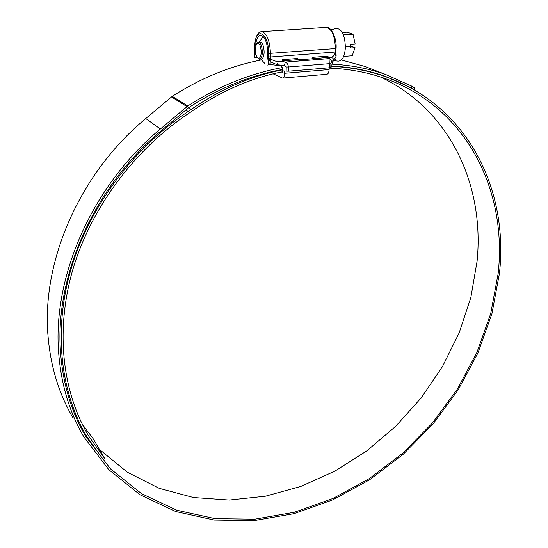 <?xml version="1.0" encoding="UTF-8"?>
<svg xmlns="http://www.w3.org/2000/svg" width="548" height="548" viewBox="0 0 548 548"><rect width="100%" height="100%" fill="white"/><g stroke="black" fill="none" stroke-linecap="round" stroke-linejoin="round"><path stroke-width="0.82" d="M261.259 52.026C260.649 44.881 259.04 42.155 256.43 43.854L255.176 49.375C255.258 53.067 255.998 55.8 257.396 57.588C259.615 59.232 260.903 57.376 261.259 52.026M256.902 43.162L258.389 42.141C260.752 42.854 262.081 46.176 262.362 52.115C262.211 56.403 261.28 58.732 259.574 59.095L257.505 57.704M260.047 42.025L260.163 42.018C262.533 42.723 263.855 46.046 264.136 51.985C263.978 56.273 263.047 58.595 261.341 58.965L259.69 59.088M262.958 36.819L263.218 36.449M336.054 28.496L336.301 28.428C341.925 28.914 344.952 35.319 345.377 47.642C344.671 56.602 342.226 61.109 338.034 61.164L333.972 60.67M342.295 32.503L347.131 32.168L353.035 34.188L355.186 44.155L350.467 44.504L350.884 46.443L345.391 46.854M353.035 34.188L343.391 34.86M350.884 46.443L350.336 48.025L355.042 47.669L350.823 46.142M355.042 47.669L352.206 55.759L343.665 56.43M269.534 64.301L267.746 65.089M299.619 59.547L285.042 60.691L284.768 62.136L299.845 60.924L299.619 59.547L297.187 58.526L282.652 59.663L285.042 60.691M284.645 71.055L284.618 73.295C284.487 76.234 283.809 77.83 282.576 78.083L273.137 73.822M282.658 78.076L326.855 74.281C328.17 74.014 328.916 72.446 329.101 69.562L329.156 67.801M312.271 57.622L312.25 58.705L314.73 59.739L329.43 58.588L329.232 57.218L314.758 58.629L312.271 57.622L312.524 57.328L315.011 58.335M314.73 59.739L314.758 58.629M329.232 57.218L326.697 56.218L312.524 57.328M284.782 60.992L282.398 59.958L282.384 61.061L284.768 62.136M282.302 67.192L282.241 72.22L281.22 72.028M329.143 68.103C349.186 68.87 367.955 72.391 385.456 78.645C467.677 107.888 507.338 191.615 498.153 273.562L490.713 313.614L476.856 352.57L457.142 389.423L432.194 423.268L402.684 453.258L369.331 478.589L332.937 498.495L294.406 512.25L254.758 519.168L215.159 518.668L176.936 510.263L141.562 493.7L110.634 468.992L85.803 436.53C71.726 412.706 63.369 385.381 60.718 354.549C53.766 278.425 93.174 187.108 161.482 130.493L188.642 107.661C218.878 88.201 250.087 75.487 282.275 69.514M380.134 76.843C450.949 110.038 484.603 186.279 477.096 261.129L470.869 297.461L459.162 332.91L442.407 366.687L421.07 398.054L395.677 426.33L366.776 450.881L334.972 471.095L300.941 486.384L265.444 496.214L229.324 500.071L193.54 497.55L159.16 488.323L127.355 472.246L99.373 449.387M82.796 429.584L79.439 424.707M72.809 417.466C59.074 394.053 50.854 367.345 48.142 337.328C40.984 262.595 79.131 173.538 145.761 118.526L172.271 96.345C201 77.967 230.742 65.829 261.492 59.931M331.855 66.322C350.884 67.301 368.756 70.747 385.47 76.672C468.684 106.017 508.77 190.622 499.454 273.322L491.933 313.682L477.945 352.926L458.066 390.046L432.913 424.131L403.157 454.326L369.537 479.822L332.855 499.845L294.016 513.668L254.046 520.6L214.138 520.038L175.613 511.51L139.973 494.734L108.826 469.732L83.851 436.907C69.843 413.041 61.506 385.71 58.835 354.899C51.759 278.185 91.468 186.087 160.352 129.02L187.745 106.017C218.289 86.379 249.806 73.569 282.295 67.589M331.937 64.157C350.925 65.13 368.77 68.548 385.47 74.405L412 86.242L414.815 88.173L413.98 89.749L411.144 87.851L412 86.242M341.397 59.965L364.858 66.445L375.284 70.473M385.47 76.672L380.23 74.624M331.862 66.048C350.891 67.027 368.763 70.473 385.47 76.384L411.144 87.851M82.221 424.166L93.242 438.845L104.737 458.608L88.618 435.975C62.362 391.656 55.04 330.608 72.918 269.253C91.03 208.007 134.315 149.604 189.06 113.155L192.225 110.997C220.967 91.057 250.97 77.994 282.247 71.829M185.772 110.025L188.149 111.532C133.068 148.186 89.475 206.911 71.178 268.527C53.122 330.245 60.376 391.697 86.68 436.359L103.277 459.717L104.737 458.608M188.149 111.532L191.273 109.401C220.33 89.256 250.662 76.083 282.268 69.897M268.63 63.294L268.664 58.506L270.205 61.691L270.185 64.568L268.63 63.294L267.753 58.437L267.787 53.108C267.294 42.408 264.903 36.421 260.636 35.141C257.875 35.62 256.211 39.114 255.635 45.635M257.197 57.355L254.436 57.444L255.546 53.177M285.152 62.088L285.337 62.102C287.179 62.787 288.18 64.417 288.344 67L288.282 71.199L282.768 70.891L282.795 68.651C282.576 66.945 281.35 65.904 279.11 65.527L270.185 64.568M335.89 59.321L336.13 55.458L335.89 59.321L333.143 61.177L331.91 64.63L331.841 66.822L329.444 67.774L329.06 58.602M288.282 71.199L329.444 67.774M260.204 60.184L259.259 60.259L259.266 59.074M261.464 31.661L261.711 31.647C266.938 33.209 269.856 40.531 270.459 53.615L270.479 58.115C271.74 60.095 274.336 61.225 278.268 61.492L277.281 64.808L270.205 61.691L270.445 58.273L268.643 58.328L270.445 58.273M335.876 53.32L335.342 53.266L335.979 56.519L333.725 60.28L333.02 58.28L331.204 57.321L333.41 56.054L335.28 53.115L336.013 53.094L335.972 51.813L335.253 52.026L335.355 48.731C334.986 35.99 331.944 28.88 326.218 27.4L325.944 27.421M254.779 50.58L254.601 51.992M336.13 55.458L336.013 53.094M335.342 53.266L335.253 52.026L270.431 56.992L268.575 56.834L268.602 53.464C269.02 31.318 254.395 25.749 254.793 47.498L254.704 52.183M333.725 60.28L331.54 61.616L330.834 59.602L329.006 58.643L285.337 62.102L284.357 65.424L277.281 64.808M254.669 57.006L254.683 52.341L254.436 57.444M329.101 69.562L284.618 73.295M145.761 118.526L160.352 129.02M172.271 96.345L187.745 106.017M188.574 107.709L191.273 109.401M171.51 96.907L186.964 106.6M312.435 58.8L299.859 59.794M329.437 58.383L331.204 57.321L329.458 57.458M268.602 53.464L336.082 48.525L335.972 51.813M268.643 58.328L268.575 56.834M282.556 61.157L278.268 61.492L284.583 62.04M331.54 61.616L330.917 63.349L329.567 63.643L288.344 67L286.207 66.986L284.357 65.424M286.145 71.192L286.207 66.986M330.917 63.349L330.793 67.479M254.793 47.292L254.779 50.793M336.082 48.525C337.027 36.072 329.382 25.503 326.218 27.4L261.711 31.647C257.567 31.763 255.224 37.017 254.669 47.395L254.793 47.498M256.43 43.854L256.991 43.039M258.389 42.141L260.163 42.018M259.334 42.073L263.109 36.6M331.061 29.873L336.301 28.428M260.629 59.02L264.965 63.623M83.611 432.694L85.803 436.53M364.858 66.445L385.47 74.405M86.42 432.153L88.618 435.975M254.594 51.916L254.45 53.759"/></g></svg>
